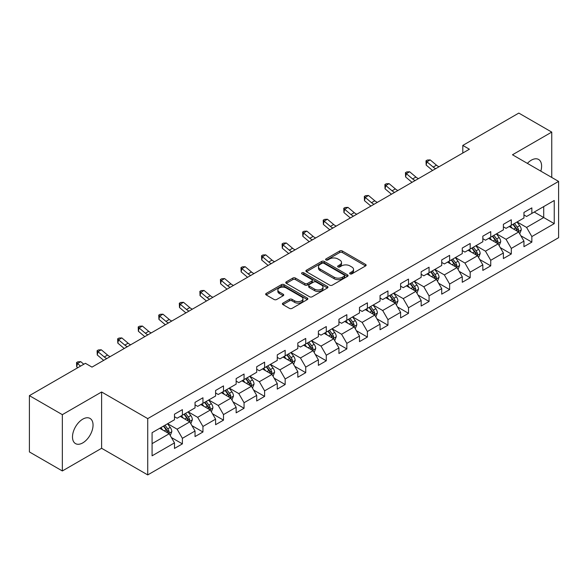 <?xml version="1.0" encoding="UTF-8"?>
<svg xmlns="http://www.w3.org/2000/svg" width="588" height="588" viewBox="0 0 588 588"><rect width="100%" height="100%" fill="white"/><g stroke="black" fill="none" stroke-linecap="round" stroke-linejoin="round"><path stroke-width="0.88" d="M350.044 273.861A1.279 0.742 0 0 0 351.852 273.861L365.596 265.923A1.83 1.058 0 0 0 366.133 265.181A1.83 1.058 0 0 0 365.596 264.431L342.312 250.988A1.83 1.058 0 0 0 339.724 250.988L325.98 258.926A1.279 0.742 0 0 0 325.605 259.448A1.279 0.742 0 0 0 325.98 259.969A1.279 0.742 0 0 0 327.795 259.969L329.574 258.948A5.851 3.381 0 0 1 337.85 258.948L339.791 260.065A5.851 3.381 0 0 1 341.503 262.454A5.851 3.381 0 0 1 339.791 264.843L338.012 265.872A1.279 0.742 0 0 0 337.637 266.393A1.279 0.742 0 0 0 338.012 266.915A1.279 0.742 0 0 0 339.82 266.915L341.599 265.886A5.851 3.381 0 0 1 349.882 265.886L351.822 267.011A5.851 3.381 0 0 1 353.535 269.4A5.851 3.381 0 0 1 351.822 271.788L350.044 272.817A1.279 0.742 0 0 0 349.669 273.339A1.279 0.742 0 0 0 350.044 273.861L350.044 272.817M82.768 442.889A14.538 8.394 120 0 0 92.265 430.078A14.538 8.394 120 0 0 90.037 418.428A14.538 8.394 120 0 0 82.768 419.148A14.538 8.394 120 0 0 73.272 431.96A14.538 8.394 120 0 0 75.499 443.602A14.538 8.394 120 0 0 82.768 442.889M540.813 171.13A14.538 8.394 120 0 0 538.593 159.458A14.538 8.394 120 0 0 531.324 160.179A14.538 8.394 120 0 0 527.37 163.376M282.946 303.114A1.83 1.058 0 0 0 282.409 303.864A1.83 1.058 0 0 0 282.946 304.606L289.472 308.377A1.83 1.058 0 0 0 292.06 308.377L307.326 299.571A1.83 1.058 0 0 0 307.862 298.822A1.83 1.058 0 0 0 307.326 298.072L284.041 284.636A1.83 1.058 0 0 0 281.454 284.636L266.195 293.441A1.83 1.058 0 0 0 265.658 294.191A1.83 1.058 0 0 0 266.195 294.941L274.082 299.49A1.83 1.058 0 0 0 276.669 299.49L283.203 295.72A1.83 1.058 0 0 0 283.739 294.978A1.83 1.058 0 0 0 283.203 294.228L279.293 291.971A4.895 2.822 0 0 1 277.859 289.972A4.895 2.822 0 0 1 280.88 287.363A4.895 2.822 0 0 1 286.209 287.973L301.534 296.822A4.895 2.822 0 0 1 302.967 298.822A4.895 2.822 0 0 1 299.946 301.431A4.895 2.822 0 0 1 294.617 300.821L292.06 299.343A1.83 1.058 0 0 0 289.472 299.343L282.946 303.114L282.946 304.606M101.614 391.99L62.343 414.658L29.4 395.643L29.4 451.937L62.343 470.959L101.614 448.284L147.735 474.913L147.735 418.619L101.614 391.99L101.614 448.284M551.75 177.451L551.75 132.102L512.479 154.776L558.6 181.405L147.735 418.619M551.75 132.102L518.807 113.087L462.8 145.42L462.8 153.027M29.4 395.643L85.407 363.31L91.993 367.11L469.393 149.22L462.8 145.42M329.699 285.158A1.83 1.058 0 0 0 332.286 285.158L347.552 276.345A1.83 1.058 0 0 0 348.089 275.596A1.83 1.058 0 0 0 347.552 274.853L324.267 261.41A1.83 1.058 0 0 0 321.68 261.41L306.421 270.223A1.83 1.058 0 0 0 305.885 270.965A1.83 1.058 0 0 0 306.421 271.715L329.699 285.158M302.467 274.14A1.279 0.742 0 0 1 303.768 274.317L303.768 272.795L327.435 286.459A1.83 1.058 0 0 1 327.972 287.209A1.83 1.058 0 0 1 327.435 287.958L312.177 296.771A1.83 1.058 0 0 1 309.589 296.771L286.305 283.328L292.839 279.587L292.839 278.058L286.305 281.836A1.83 1.058 0 0 0 285.768 282.578A1.83 1.058 0 0 0 286.305 283.328L286.305 281.836M292.839 279.587A1.83 1.058 0 0 1 295.426 279.587L295.426 278.058A1.83 1.058 0 0 0 292.839 278.058M295.426 278.058L304.871 283.512A1.83 1.058 0 0 0 307.45 283.512L311.787 281.013A1.83 1.058 0 0 0 312.324 280.263A1.83 1.058 0 0 0 311.787 279.521L301.96 273.839A1.279 0.742 0 0 1 301.585 273.317A1.279 0.742 0 0 1 302.372 272.634A1.279 0.742 0 0 1 303.768 272.795M147.735 474.913L558.6 237.699L558.6 181.405M171.387 437.523L182.39 443.874L182.39 438.317L195.04 431.019L195.04 436.568L202.948 432.004L202.948 426.454L215.598 419.148L215.598 424.705L223.499 420.141L223.499 414.584L236.148 407.278L236.148 412.835L244.057 408.27L244.057 402.714L256.706 395.415L256.706 400.965L264.615 396.4L264.615 390.851L277.264 383.545L277.264 389.102L285.173 384.53L285.173 378.981L297.822 371.675L297.822 377.231L305.731 372.667L305.731 367.11L318.38 359.805L318.38 365.361L326.281 360.797L326.281 355.24L338.938 347.942L338.938 353.491L346.839 348.927L346.839 343.377L359.488 336.071L359.488 341.628L367.397 337.064L367.397 331.507L380.046 324.201L380.046 329.758L387.955 325.193L387.955 319.637L400.604 312.338L400.604 317.887L408.513 313.323L408.513 307.774L421.162 300.468L421.162 306.017L429.064 301.453L429.064 295.904L441.72 288.598L441.72 294.154L449.622 289.59L449.622 284.033L462.271 276.728L462.271 282.284L470.18 277.72L470.18 272.163L482.829 264.865L482.829 270.414L490.737 265.849L490.737 260.3L503.387 252.994L503.387 258.551L511.295 253.987L511.295 248.43L523.945 241.124L523.945 246.681L531.853 242.116L531.853 236.56L554.249 223.631L554.249 200.501L543.709 206.586L543.709 217.538L554.249 223.631M182.39 443.874L174.482 448.438L174.482 442.889L152.079 455.818L152.079 432.687L174.482 419.759L174.482 414.202L182.39 409.638L182.39 415.194L195.04 407.888L195.04 402.339L202.948 397.767L202.948 403.324L215.598 396.018L215.598 390.469L223.499 385.904L223.499 391.454L236.148 384.155L236.148 378.599L244.057 374.034L244.057 379.591L256.706 372.285L256.706 366.728L264.615 362.164L264.615 367.721L277.264 360.415L277.264 354.865L285.173 350.301L285.173 355.85L297.822 348.552L297.822 342.995L305.731 338.431L305.731 343.98L318.38 336.681L318.38 331.125L326.281 326.56L326.281 332.117L338.938 324.811L338.938 319.255L346.839 314.69L346.839 320.247L359.488 312.941L359.488 307.392L367.397 302.827L367.397 308.377L380.046 301.078L380.046 295.521L387.955 290.957L387.955 296.514L400.604 289.208L400.604 283.651L408.513 279.087L408.513 284.643L421.162 277.338L421.162 271.788L429.064 267.217L429.064 272.773L441.72 265.467L441.72 259.918L449.622 255.354L449.622 260.903L462.271 253.604L462.271 248.048L470.18 243.483L470.18 249.04L482.829 241.734L482.829 236.178L490.737 231.613L490.737 237.17L503.387 229.864L503.387 224.315L511.295 219.75L511.295 225.3L523.945 218.001L523.945 212.444L531.853 207.88L531.853 213.429L554.249 200.501M180.281 416.407L189.77 421.89L177.12 429.189L167.631 423.713M174.482 416.716L177.12 418.237L182.39 415.194M177.12 429.189L182.39 438.317M189.77 421.89L195.04 431.019M200.839 404.544L210.328 410.02L197.671 417.326L188.189 411.843M195.04 404.845L197.671 406.367L202.948 403.324M197.671 417.326L202.948 426.454M210.328 410.02L215.598 419.148M221.389 392.674L230.878 398.15L218.229 405.455L208.74 399.98M215.598 392.975L218.229 394.497L223.499 391.454M218.229 405.455L223.499 414.584M230.878 398.15L236.148 407.278M241.947 380.803L251.436 386.287L238.787 393.585L229.298 388.109M236.148 381.112L238.787 382.634L244.057 379.591M238.787 393.585L244.057 402.714M251.436 386.287L256.706 395.415M262.505 368.941L271.994 374.416L259.345 381.715L249.856 376.239M256.706 369.242L259.345 370.763L264.615 367.721M259.345 381.715L264.615 390.851M271.994 374.416L277.264 383.545M283.063 357.07L292.552 362.546L279.903 369.852L270.414 364.369M277.264 357.372L279.903 358.893L285.173 355.85M279.903 369.852L285.173 378.981M292.552 362.546L297.822 371.675M303.621 345.2L313.11 350.676L300.453 357.982L290.972 352.506M297.822 345.501L300.453 347.023L305.731 343.98M300.453 357.982L305.731 367.11M313.11 350.676L318.38 359.805M324.179 333.33L333.661 338.813L321.011 346.111L311.522 340.636M318.38 333.639L321.011 335.16L326.281 332.117M321.011 346.111L326.281 355.24M333.661 338.813L338.938 347.942M344.73 321.467L354.219 326.943L341.569 334.249L332.08 328.765M338.938 321.768L341.569 323.29L346.839 320.247M341.569 334.249L346.839 343.377M354.219 326.943L359.488 336.071M365.288 309.597L374.776 315.072L362.127 322.378L352.638 316.903M359.488 309.898L362.127 311.419L367.397 308.377M362.127 322.378L367.397 331.507M374.776 315.072L380.046 324.201M385.846 297.726L395.334 303.202L382.685 310.508L373.196 305.032M380.046 298.035L382.685 299.557L387.955 296.514M382.685 310.508L387.955 319.637M395.334 303.202L400.604 312.338M406.404 285.856L415.892 291.339L403.243 298.638L393.754 293.162M400.604 286.165L403.243 287.686L408.513 284.643M403.243 298.638L408.513 307.774M415.892 291.339L421.162 300.468M426.962 273.993L436.443 279.469L423.794 286.775L414.305 281.292M421.162 274.295L423.794 275.816L429.064 272.773M423.794 286.775L429.064 295.904M436.443 279.469L441.72 288.598M447.512 262.123L457.001 267.599L444.352 274.905L434.863 269.429M441.72 262.424L444.352 263.946L449.622 260.903M444.352 274.905L449.622 284.033M457.001 267.599L462.271 276.728M468.07 250.253L477.559 255.736L464.91 263.034L455.421 257.559M462.271 250.561L464.91 252.083L470.18 249.04M464.91 263.034L470.18 272.163M477.559 255.736L482.829 264.865M488.628 238.39L498.117 243.866L485.467 251.172L475.979 245.688M482.829 238.691L485.467 240.213L490.737 237.17M485.467 251.172L490.737 260.3M498.117 243.866L503.387 252.994M509.186 226.52L518.675 231.995L506.025 239.301L496.537 233.826M503.387 226.821L506.025 228.342L511.295 225.3M506.025 239.301L511.295 248.43M518.675 231.995L523.945 241.124M534.22 212.062L543.709 217.538L526.576 227.431L517.095 221.955M523.945 214.958L526.576 216.48L531.853 213.429M526.576 227.431L531.853 236.56M62.343 414.658L62.343 470.959M152.079 443.646L169.212 433.753L159.723 428.277M169.212 433.753L174.482 442.889M520.85 235.766L531.853 242.116M500.292 247.629L511.295 253.987M479.735 259.499L490.737 265.849M459.177 271.369L470.18 277.72M438.619 283.232L449.622 289.59M418.061 295.103L429.064 301.453M397.51 306.973L408.513 313.323M376.952 318.843L387.955 325.193M356.394 330.706L367.397 337.064M335.836 342.576L346.839 348.927M315.278 354.446L326.281 360.797M294.728 366.309L305.731 372.667M274.17 378.18L285.173 384.53M253.612 390.05L264.615 396.4M233.054 401.92L244.057 408.27M212.496 413.783L223.499 420.141M191.945 425.653L202.948 432.004M350.551 274.045L351.822 273.31A5.851 3.381 0 0 0 353.535 270.921L353.535 269.4M341.503 262.454L341.503 263.975A5.851 3.381 0 0 1 339.791 266.364L338.526 267.099M365.567 265.938L342.312 252.517A1.83 1.058 0 0 0 339.724 252.517L326.494 260.153M347.523 276.36L324.267 262.932A1.83 1.058 0 0 0 321.68 262.932L306.444 271.729M344.318 276.117A1.279 0.742 0 0 0 344.693 275.596A1.279 0.742 0 0 0 344.318 275.074L323.878 263.277A1.279 0.742 0 0 0 322.07 263.277L320.195 264.357A5.851 3.381 0 0 0 318.483 266.746A5.851 3.381 0 0 0 320.195 269.135L334.16 277.205A5.851 3.381 0 0 0 342.444 277.205L344.318 276.117L344.318 277.639A1.279 0.742 0 0 0 344.693 277.117L344.693 275.596M318.483 266.746L318.483 268.268A5.851 3.381 0 0 0 320.195 270.656L320.195 269.135M344.318 277.639L342.444 278.727A5.851 3.381 0 0 1 334.16 278.727L320.195 270.656M295.426 279.587L304.871 285.033A1.83 1.058 0 0 0 307.45 285.033L311.787 282.534A1.83 1.058 0 0 0 312.324 281.784L312.324 280.263M303.768 274.317L327.413 287.973M314.668 289.171A4.895 2.822 0 0 0 319.997 289.781A4.895 2.822 0 0 0 323.018 287.172A4.895 2.822 0 0 0 321.585 285.173L316.182 282.056A1.83 1.058 0 0 0 313.595 282.056L309.266 284.555A1.83 1.058 0 0 0 308.729 285.305A1.83 1.058 0 0 0 309.266 286.055L314.668 289.171L314.668 290.692A4.895 2.822 0 0 0 319.997 291.303A4.895 2.822 0 0 0 323.018 288.693L323.018 287.172M308.729 285.305L308.729 286.826A1.83 1.058 0 0 0 309.266 287.576L309.266 286.055M314.668 290.692L309.266 287.576M302.967 298.822L302.967 300.343A4.895 2.822 0 0 1 299.946 302.952A4.895 2.822 0 0 1 294.617 302.342L292.06 300.865A1.83 1.058 0 0 0 289.472 300.865L282.968 304.621M277.859 289.972L277.859 291.494A4.895 2.822 0 0 0 279.293 293.493L279.293 291.971M283.203 294.228L283.203 295.72L279.293 293.493M307.303 299.579L284.041 286.158A1.83 1.058 0 0 0 281.454 286.158L266.217 294.956M519.711 233.796L521.284 229.849A4.939 2.852 -120 0 0 519.704 225.645L516.984 222.014M512.244 228.284L510.399 225.821M517.91 231.554L518.616 230.062A4.939 2.852 -120 0 0 517.205 227.093L514.485 223.462M513.243 224.175L516.264 228.203A2.514 1.455 60 0 1 516.72 228.967L518.616 230.062M512.898 224.373L515.617 228.004A4.939 2.852 60 0 1 517.036 230.974M435.752 168.646A9.32 5.38 60 0 1 433.18 167.08L426.895 161.796L426.168 165.088L432.445 170.366A13.98 8.07 -120 0 0 432.577 170.476M439.045 166.742A9.32 5.38 60 0 1 436.472 165.177L430.188 159.899L426.895 161.796L425.999 160.811L427.314 160.046L430.188 159.899M426.168 165.088L425.999 160.811M499.161 245.666L500.726 241.719A4.939 2.852 -120 0 0 499.146 237.515L496.426 233.884M491.686 240.154L489.841 237.684M497.352 243.425L498.058 241.933A4.939 2.852 -120 0 0 496.647 238.956L493.927 235.325M492.685 236.045L495.706 240.073A2.514 1.455 60 0 1 496.162 240.837L498.058 241.933M492.347 236.244L495.067 239.875A4.939 2.852 60 0 1 496.478 242.844M478.603 257.537L480.168 253.59A4.939 2.852 -120 0 0 478.595 249.378L475.876 245.755M471.135 252.024L469.283 249.555M476.795 255.295L477.5 253.796A4.939 2.852 -120 0 0 476.089 250.826L473.369 247.195M472.135 247.908L475.148 251.936A2.514 1.455 60 0 1 475.604 252.7L477.5 253.796M471.789 248.107L474.509 251.737A4.939 2.852 60 0 1 475.92 254.707M415.194 180.516A9.32 5.38 60 0 1 412.622 178.943L406.337 173.666L405.61 176.951L411.887 182.229A13.98 8.07 -120 0 0 412.019 182.346M418.487 178.612A9.32 5.38 60 0 1 415.914 177.047L409.638 171.762L406.337 173.666L405.441 172.681L406.756 171.917L409.638 171.762M405.61 176.951L405.441 172.681M394.636 192.379A9.32 5.38 60 0 1 392.064 190.813L385.787 185.536L385.052 188.821L391.329 194.099A13.98 8.07 -120 0 0 391.468 194.209M397.929 190.483A9.32 5.38 60 0 1 395.356 188.91L389.08 183.632L385.787 185.536L384.883 184.544L386.198 183.787L389.08 183.632M385.052 188.821L384.883 184.544M458.045 269.407L459.61 265.453A4.939 2.852 -120 0 0 458.037 261.248L455.318 257.618M450.577 263.887L448.725 261.425M456.237 267.158L456.942 265.666A4.939 2.852 -120 0 0 455.531 262.696L452.811 259.065M451.577 259.778L454.59 263.806A2.514 1.455 60 0 1 455.046 264.571L456.942 265.666M451.231 259.977L453.951 263.608A4.939 2.852 60 0 1 455.362 266.577M437.487 281.27L439.052 277.323A4.939 2.852 -120 0 0 437.479 273.119L434.76 269.488M430.019 275.757L428.174 273.295M435.679 279.028L436.392 277.536A4.939 2.852 -120 0 0 434.973 274.567L432.254 270.936M431.019 271.649L434.032 275.676A2.514 1.455 60 0 1 434.495 276.441L436.392 277.536M430.673 271.847L433.393 275.478A4.939 2.852 60 0 1 434.811 278.447M416.929 293.14L418.502 289.193A4.939 2.852 -120 0 0 416.921 284.989L414.202 281.358M409.461 287.628L407.616 285.158M415.128 290.898L415.834 289.399A4.939 2.852 -120 0 0 414.422 286.429L411.696 282.799M410.461 283.519L413.482 287.547A2.514 1.455 60 0 1 413.937 288.311L415.834 289.399M410.115 283.717L412.835 287.348A4.939 2.852 60 0 1 414.253 290.318M374.078 204.249A9.32 5.38 60 0 1 371.506 202.684L365.229 197.406L364.494 200.692L370.778 205.969A13.98 8.07 -120 0 0 370.91 206.079M377.371 202.346A9.32 5.38 60 0 1 374.799 200.78L368.522 195.503L365.229 197.406L364.325 196.414L365.64 195.657L368.522 195.503M364.494 200.692L364.325 196.414M353.52 216.119A9.32 5.38 60 0 1 350.948 214.554L344.671 209.269L343.936 212.555L350.22 217.839A13.98 8.07 -120 0 0 350.352 217.95M356.82 214.216A9.32 5.38 60 0 1 354.248 212.65L347.964 207.373L344.671 209.269L343.767 208.284L345.09 207.52L347.964 207.373M343.936 212.555L343.767 208.284M332.97 227.982A9.32 5.38 60 0 1 330.397 226.417L324.113 221.139L323.385 224.425L329.662 229.702A13.98 8.07 -120 0 0 329.794 229.82M336.262 226.086A9.32 5.38 60 0 1 333.69 224.513L327.406 219.236L324.113 221.139L323.209 220.155L324.532 219.39L327.406 219.236M323.385 224.425L323.209 220.155M396.371 305.01L397.944 301.063A4.939 2.852 -120 0 0 396.363 296.852L393.644 293.221M388.903 299.498L387.058 297.028M394.57 302.761L395.276 301.269A4.939 2.852 -120 0 0 393.864 298.3L391.145 294.669M389.903 295.382L392.924 299.41A2.514 1.455 60 0 1 393.379 300.174L395.276 301.269M389.565 295.58L392.284 299.211A4.939 2.852 60 0 1 393.695 302.181M312.412 239.853A9.32 5.38 60 0 1 309.839 238.287L303.555 233.01L302.827 236.295L309.104 241.572A13.98 8.07 -120 0 0 309.237 241.683M315.705 237.949A9.32 5.38 60 0 1 313.132 236.383L306.855 231.106L303.555 233.01L302.658 232.017L303.974 231.26L306.855 231.106M302.827 236.295L302.658 232.017M375.82 316.881L377.386 312.926A4.939 2.852 -120 0 0 375.813 308.722L373.086 305.091M368.345 311.361L366.5 308.898M374.012 314.631L374.718 313.139A4.939 2.852 -120 0 0 373.306 310.17L370.587 306.539M369.352 307.252L372.366 311.28A2.514 1.455 60 0 1 372.821 312.044L374.718 313.139M369.007 307.45L371.726 311.081A4.939 2.852 60 0 1 373.137 314.051M291.854 251.723A9.32 5.38 60 0 1 289.281 250.157L283.004 244.88L282.269 248.165L288.546 253.443A13.98 8.07 -120 0 0 288.686 253.553M295.147 249.819A9.32 5.38 60 0 1 292.574 248.254L286.297 242.976L283.004 244.88L282.1 243.888L283.416 243.131L286.297 242.976M282.269 248.165L282.1 243.888M355.262 328.743L356.828 324.796A4.939 2.852 -120 0 0 355.255 320.592L352.535 316.961M347.795 323.231L345.942 320.761M353.454 326.502L354.16 325.01A4.939 2.852 -120 0 0 352.749 322.04L350.029 318.409M348.794 319.122L351.808 323.15A2.514 1.455 60 0 1 352.263 323.914L354.16 325.01M348.449 319.321L351.168 322.952A4.939 2.852 60 0 1 352.579 325.921M271.296 263.593A9.32 5.38 60 0 1 268.723 262.02L262.446 256.743L261.711 260.028L267.996 265.313A13.98 8.07 -120 0 0 268.128 265.423M274.589 261.689A9.32 5.38 60 0 1 272.016 260.124L265.739 254.839L262.446 256.743L261.542 255.758L262.858 254.994L265.739 254.839M261.711 260.028L261.542 255.758M334.704 340.614L336.27 336.667A4.939 2.852 -120 0 0 334.697 332.463L331.977 328.832M327.237 335.101L325.385 332.632M332.896 338.372L333.609 336.873A4.939 2.852 -120 0 0 332.191 333.903L329.471 330.272M328.236 330.985L331.25 335.013A2.514 1.455 60 0 1 331.713 335.777L333.609 336.873M327.891 331.184L330.61 334.815A4.939 2.852 60 0 1 332.022 337.791M250.738 275.456A9.32 5.38 60 0 1 248.165 273.89L241.889 268.613L241.154 271.899L247.438 277.176A13.98 8.07 -120 0 0 247.57 277.286M254.038 273.56A9.32 5.38 60 0 1 251.466 271.987L245.181 266.709L241.889 268.613L240.984 267.628L242.307 266.864L245.181 266.709M241.154 271.899L240.984 267.628M314.146 352.484L315.712 348.53A4.939 2.852 -120 0 0 314.139 344.325L311.419 340.695M306.679 346.964L304.834 344.502M312.346 350.235L313.051 348.743A4.939 2.852 -120 0 0 311.633 345.773L308.913 342.142M307.678 342.855L310.699 346.883A2.514 1.455 60 0 1 311.155 347.648L313.051 348.743M307.333 343.054L310.052 346.685A4.939 2.852 60 0 1 311.471 349.654M230.187 287.326A9.32 5.38 60 0 1 227.615 285.761L221.331 280.483L220.596 283.769L226.88 289.046A13.98 8.07 -120 0 0 227.012 289.156M233.48 285.423A9.32 5.38 60 0 1 230.908 283.857L224.623 278.58L221.331 280.483L220.426 279.491L221.749 278.734L224.623 278.58M220.596 283.769L220.426 279.491M293.588 364.347L295.161 360.4A4.939 2.852 -120 0 0 293.581 356.196L290.862 352.565M286.121 358.834L284.276 356.372M291.788 362.105L292.493 360.613A4.939 2.852 -120 0 0 291.082 357.644L288.363 354.013M287.12 354.726L290.141 358.754A2.514 1.455 60 0 1 290.597 359.518L292.493 360.613M286.775 354.924L289.502 358.555A4.939 2.852 60 0 1 290.913 361.524M209.629 299.196A9.32 5.38 60 0 1 207.057 297.631L200.773 292.346L200.045 295.639L206.322 300.916A13.98 8.07 -120 0 0 206.454 301.027M212.922 297.293A9.32 5.38 60 0 1 210.35 295.727L204.065 290.45L200.773 292.346L199.876 291.361L201.192 290.597L204.065 290.45M200.045 295.639L199.876 291.361M273.038 376.217L274.603 372.27A4.939 2.852 -120 0 0 273.023 368.066L270.304 364.435M265.563 370.705L263.718 368.235M271.23 373.975L271.935 372.483A4.939 2.852 -120 0 0 270.524 369.507L267.805 365.876M266.562 366.596L269.583 370.624A2.514 1.455 60 0 1 270.039 371.388L271.935 372.483M266.224 366.794L268.944 370.425A4.939 2.852 60 0 1 270.355 373.395M189.071 311.067A9.32 5.38 60 0 1 186.499 309.494L180.215 304.216L179.487 307.502L185.764 312.779A13.98 8.07 -120 0 0 185.904 312.897M192.364 309.163A9.32 5.38 60 0 1 189.792 307.597L183.515 302.313L180.215 304.216L179.318 303.232L180.634 302.467L183.515 302.313M179.487 307.502L179.318 303.232M252.48 388.087L254.045 384.14A4.939 2.852 -120 0 0 252.472 379.929L249.753 376.305M245.012 382.575L243.16 380.105M250.672 385.838L251.377 384.346A4.939 2.852 -120 0 0 249.966 381.377L247.247 377.746M246.012 378.459L249.025 382.487A2.514 1.455 60 0 1 249.481 383.251L251.377 384.346M245.666 378.657L248.386 382.288A4.939 2.852 60 0 1 249.797 385.258M168.513 322.93A9.32 5.38 60 0 1 165.941 321.364L159.664 316.087L158.929 319.372L165.213 324.649A13.98 8.07 -120 0 0 165.346 324.76M171.806 321.026A9.32 5.38 60 0 1 169.234 319.46L162.957 314.183L159.664 316.087L158.76 315.094L160.076 314.337L162.957 314.183M158.929 319.372L158.76 315.094M231.922 399.958L233.487 396.003A4.939 2.852 -120 0 0 231.915 391.799L229.195 388.168M224.454 394.438L222.602 391.975M230.114 397.709L230.827 396.216A4.939 2.852 -120 0 0 229.408 393.247L226.689 389.616M225.454 390.329L228.467 394.357A2.514 1.455 60 0 1 228.93 395.121L230.827 396.216M225.108 390.528L227.828 394.158A4.939 2.852 60 0 1 229.239 397.128M147.956 334.8A9.32 5.38 60 0 1 145.383 333.234L139.106 327.957L138.371 331.242L144.655 336.52A13.98 8.07 -120 0 0 144.788 336.63M151.248 332.896A9.32 5.38 60 0 1 148.683 331.331L142.399 326.053L139.106 327.957L138.202 326.965L139.518 326.208L142.399 326.053M138.371 331.242L138.202 326.965M211.364 411.82L212.929 407.874A4.939 2.852 -120 0 0 211.357 403.669L208.637 400.038M203.896 406.308L202.051 403.846M209.563 409.579L210.269 408.087A4.939 2.852 -120 0 0 208.85 405.117L206.131 401.486M204.896 402.199L207.917 406.227A2.514 1.455 60 0 1 208.373 406.992L210.269 408.087M204.55 402.398L207.27 406.029A4.939 2.852 60 0 1 208.689 408.998M127.398 346.67A9.32 5.38 60 0 1 124.825 345.105L118.548 339.82L117.813 343.105L124.097 348.39A13.98 8.07 -120 0 0 124.23 348.5M130.698 344.766A9.32 5.38 60 0 1 128.125 343.201L121.841 337.924L118.548 339.82L117.644 338.835L118.967 338.071L121.841 337.924M117.813 343.105L117.644 338.835M190.806 423.691L192.379 419.744A4.939 2.852 -120 0 0 190.799 415.54L188.079 411.909M183.338 418.178L181.494 415.709M189.005 421.449L189.711 419.95A4.939 2.852 -120 0 0 188.3 416.98L185.58 413.349M184.338 414.07L187.359 418.097A2.514 1.455 60 0 1 187.815 418.854L189.711 419.95M183.993 414.268L186.712 417.899A4.939 2.852 60 0 1 188.131 420.868M106.847 358.533A9.32 5.38 60 0 1 104.274 356.967L97.99 351.69L97.263 354.976L103.539 360.253A13.98 8.07 -120 0 0 103.672 360.363M110.14 356.637A9.32 5.38 60 0 1 107.567 355.064L101.283 349.786L97.99 351.69L97.093 350.705L98.409 349.941L101.283 349.786M97.263 354.976L97.093 350.705M170.255 435.561L171.821 431.614A4.939 2.852 -120 0 0 170.241 427.402L167.521 423.772M162.78 430.041L160.936 427.579M168.447 433.312L169.153 431.82A4.939 2.852 -120 0 0 167.742 428.85L165.022 425.22M163.78 425.933L166.801 429.96A2.514 1.455 60 0 1 167.257 430.725L169.153 431.82M163.442 426.131L166.161 429.762A4.939 2.852 60 0 1 167.573 432.731M83.797 364.237L80.732 361.657L77.432 363.56L76.705 366.846L77.748 367.728M80.505 366.14L76.536 362.568L77.851 361.811L80.732 361.657M76.705 366.846L76.536 362.568M351.822 273.31L351.822 271.788M338.012 266.915L338.012 265.872M339.791 266.364L339.791 264.843M325.98 259.969L325.98 258.926M339.724 252.517L339.724 250.988M342.312 252.517L342.312 250.988M365.596 265.923L365.596 264.431M306.421 271.715L306.421 270.223M321.68 262.932L321.68 261.41M324.267 262.932L324.267 261.41M347.552 276.345L347.552 274.853M334.16 278.727L334.16 277.205M342.444 278.727L342.444 277.205M304.871 285.033L304.871 283.512M307.45 285.033L307.45 283.512M311.787 282.534L311.787 281.013M327.435 287.958L327.435 286.459M289.472 300.865L289.472 299.343M292.06 300.865L292.06 299.343M294.617 302.342L294.617 300.821M266.195 294.941L266.195 293.441M281.454 286.158L281.454 284.636M284.041 286.158L284.041 284.636M307.326 299.571L307.326 298.072M518.182 231.716L521.247 229.945M517.205 227.093L519.704 225.645M513.692 229.122L515.617 228.004M433.18 167.08L436.472 165.177M497.632 243.586L500.689 241.815M496.647 238.956L499.146 237.515M493.134 240.984L495.067 239.875M477.074 255.449L480.139 253.685M476.089 250.826L478.595 249.378M472.576 252.855L474.509 251.737M412.622 178.943L415.914 177.047M392.064 190.813L395.356 188.91M456.516 267.32L459.581 265.548M455.531 262.696L458.037 261.248M452.018 264.725L453.951 263.608M435.958 279.19L439.023 277.418M434.973 274.567L437.479 273.119M431.46 276.595L433.393 275.478M415.4 291.053L418.465 289.289M414.422 286.429L416.921 284.989M410.909 288.458L412.835 287.348M371.506 202.684L374.799 200.78M350.948 214.554L354.248 212.65M330.397 226.417L333.69 224.513M394.849 302.923L397.907 301.159M393.864 298.3L396.363 296.852M390.351 300.328L392.284 299.211M309.839 238.287L313.132 236.383M374.291 314.793L377.356 313.022M373.306 310.17L375.813 308.722M369.793 312.199L371.726 311.081M289.281 250.157L292.574 248.254M353.733 326.663L356.798 324.892M352.749 322.04L355.255 320.592M349.235 324.061L351.168 322.952M268.723 262.02L272.016 260.124M333.175 338.526L336.24 336.762M332.191 333.903L334.697 332.463M328.677 335.932L330.61 334.815M248.165 273.89L251.466 271.987M312.618 350.397L315.683 348.625M311.633 345.773L314.139 344.325M308.127 347.802L310.052 346.685M227.615 285.761L230.908 283.857M292.06 362.267L295.125 360.495M291.082 357.644L293.581 356.196M287.569 359.672L289.502 358.555M207.057 297.631L210.35 295.727M271.509 374.137L274.567 372.366M270.524 369.507L273.023 368.066M267.011 371.535L268.944 370.425M186.499 309.494L189.792 307.597M250.951 386L254.016 384.236M249.966 381.377L252.472 379.929M246.453 383.405L248.386 382.288M165.941 321.364L169.234 319.46M230.393 397.87L233.458 396.099M229.408 393.247L231.915 391.799M225.895 395.276L227.828 394.158M145.383 333.234L148.683 331.331M209.835 409.74L212.9 407.969M208.85 405.117L211.357 403.669M205.337 407.146L207.27 406.029M124.825 345.105L128.125 343.201M189.277 421.603L192.342 419.839M188.3 416.98L190.799 415.54M184.786 419.009L186.712 417.899M104.274 356.967L107.567 355.064M168.727 433.474L171.784 431.702M167.742 428.85L170.241 427.402M164.228 430.879L166.161 429.762"/></g></svg>
